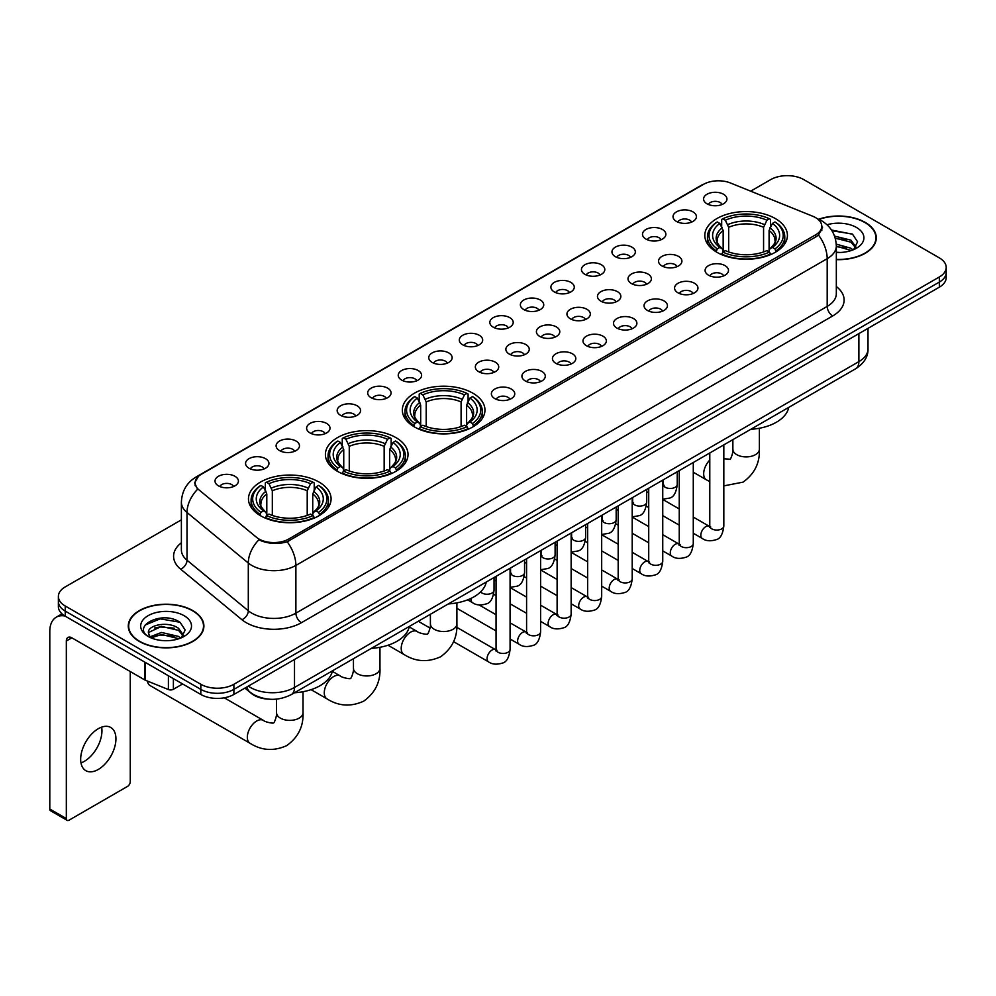 <?xml version="1.0" encoding="UTF-8"?>
<svg xmlns="http://www.w3.org/2000/svg" width="996" height="996" viewBox="0 0 996 996"><rect width="100%" height="100%" fill="white"/><g stroke="black" fill="none" stroke-linecap="round" stroke-linejoin="round"><path stroke-width="1.49" d="M472.863 393.183A41.309 23.854 0 0 0 427.844 388.017A41.309 23.854 0 0 0 402.334 410.053A41.309 23.854 0 0 0 414.436 426.911A41.309 23.854 0 0 0 459.455 432.09A41.309 23.854 0 0 0 484.965 410.053A41.309 23.854 0 0 0 472.863 393.183M395.922 437.605A41.309 23.854 0 0 0 350.903 432.438A41.309 23.854 0 0 0 325.393 454.475A41.309 23.854 0 0 0 337.495 471.332A41.309 23.854 0 0 0 382.514 476.511A41.309 23.854 0 0 0 408.024 454.475A41.309 23.854 0 0 0 395.922 437.605M318.981 482.027A41.309 23.854 0 0 0 273.962 476.86A41.309 23.854 0 0 0 248.465 498.896A41.309 23.854 0 0 0 260.554 515.754A41.309 23.854 0 0 0 305.573 520.92A41.309 23.854 0 0 0 331.083 498.896A41.309 23.854 0 0 0 318.981 482.027M775.324 218.56A41.309 23.854 0 0 0 730.305 213.381A41.309 23.854 0 0 0 704.807 235.417A41.309 23.854 0 0 0 716.908 252.287A41.309 23.854 0 0 0 761.928 257.454A41.309 23.854 0 0 0 787.425 235.417A41.309 23.854 0 0 0 775.324 218.56M676.458 221.423A11.691 6.748 180 0 1 674.13 219.506A11.691 6.748 180 0 1 678.002 211.115A11.691 6.748 180 0 1 692.992 211.874A11.691 6.748 180 0 1 695.308 219.506A11.691 6.748 180 0 1 676.458 221.423M691.56 222.12A7.009 4.046 0 0 0 689.68 220.141A7.009 4.046 0 0 0 682.77 219.12A7.009 4.046 0 0 0 677.878 222.12M645.918 239.052A11.691 6.748 180 0 1 643.603 237.135A11.691 6.748 180 0 1 647.475 228.744A11.691 6.748 180 0 1 662.452 229.503A11.691 6.748 180 0 1 664.78 237.135A11.691 6.748 180 0 1 645.918 239.052M661.033 239.75A7.009 4.046 0 0 0 659.153 237.77A7.009 4.046 0 0 0 652.243 236.749A7.009 4.046 0 0 0 647.35 239.75M615.391 256.682A11.691 6.748 180 0 1 613.063 254.764A11.691 6.748 180 0 1 616.935 246.373A11.691 6.748 180 0 1 631.925 247.133A11.691 6.748 180 0 1 634.24 254.764A11.691 6.748 180 0 1 615.391 256.682M630.493 257.379A7.009 4.046 0 0 0 628.613 255.399A7.009 4.046 0 0 0 621.703 254.378A7.009 4.046 0 0 0 616.81 257.379M584.851 274.311A11.691 6.748 180 0 1 582.536 272.394A11.691 6.748 180 0 1 586.407 264.002A11.691 6.748 180 0 1 601.385 264.762A11.691 6.748 180 0 1 603.713 272.394A11.691 6.748 180 0 1 584.851 274.311M599.966 275.008A7.009 4.046 0 0 0 598.086 273.029A7.009 4.046 0 0 0 591.176 272.008A7.009 4.046 0 0 0 586.283 275.008M554.324 291.928A11.691 6.748 180 0 1 551.996 290.023A11.691 6.748 180 0 1 555.868 281.631A11.691 6.748 180 0 1 570.857 282.391A11.691 6.748 180 0 1 573.173 290.023A11.691 6.748 180 0 1 554.324 291.928M569.426 292.637A7.009 4.046 0 0 0 567.546 290.658A7.009 4.046 0 0 0 560.636 289.637A7.009 4.046 0 0 0 555.743 292.637M523.784 309.557A11.691 6.748 180 0 1 521.468 307.652A11.691 6.748 180 0 1 525.34 299.261A11.691 6.748 180 0 1 540.318 300.02A11.691 6.748 180 0 1 542.646 307.652A11.691 6.748 180 0 1 523.784 309.557M538.898 310.266A7.009 4.046 0 0 0 537.018 308.287A7.009 4.046 0 0 0 530.109 307.266A7.009 4.046 0 0 0 525.216 310.266M493.257 327.186A11.691 6.748 180 0 1 490.928 325.281A11.691 6.748 180 0 1 494.8 316.89A11.691 6.748 180 0 1 509.79 317.649A11.691 6.748 180 0 1 512.106 325.281A11.691 6.748 180 0 1 493.257 327.186M508.358 327.896A7.009 4.046 0 0 0 506.478 325.916A7.009 4.046 0 0 0 499.569 324.895A7.009 4.046 0 0 0 494.676 327.896M462.717 344.815A11.691 6.748 180 0 1 460.401 342.91A11.691 6.748 180 0 1 464.273 334.519A11.691 6.748 180 0 1 479.25 335.266A11.691 6.748 180 0 1 481.578 342.91A11.691 6.748 180 0 1 462.717 344.815M477.831 345.512A7.009 4.046 0 0 0 475.951 343.545A7.009 4.046 0 0 0 469.041 342.524A7.009 4.046 0 0 0 464.148 345.512M432.189 362.444A11.691 6.748 180 0 1 429.861 360.54A11.691 6.748 180 0 1 433.733 352.148A11.691 6.748 180 0 1 448.723 352.895A11.691 6.748 180 0 1 451.039 360.54A11.691 6.748 180 0 1 432.189 362.444M447.291 363.142A7.009 4.046 0 0 0 445.411 361.175A7.009 4.046 0 0 0 438.501 360.141A7.009 4.046 0 0 0 433.609 363.142M401.649 380.074A11.691 6.748 180 0 1 399.334 378.169A11.691 6.748 180 0 1 403.206 369.777A11.691 6.748 180 0 1 418.183 370.524A11.691 6.748 180 0 1 420.511 378.169A11.691 6.748 180 0 1 401.649 380.074M416.764 380.771A7.009 4.046 0 0 0 414.884 378.804A7.009 4.046 0 0 0 407.974 377.77A7.009 4.046 0 0 0 403.081 380.771M371.122 397.703A11.691 6.748 180 0 1 368.794 395.798A11.691 6.748 180 0 1 372.666 387.407A11.691 6.748 180 0 1 387.656 388.154A11.691 6.748 180 0 1 389.971 395.798A11.691 6.748 180 0 1 371.122 397.703M386.224 398.4A7.009 4.046 0 0 0 384.344 396.433A7.009 4.046 0 0 0 377.434 395.4A7.009 4.046 0 0 0 372.541 398.4M340.582 415.332A11.691 6.748 180 0 1 338.267 413.427A11.691 6.748 180 0 1 342.138 405.036A11.691 6.748 180 0 1 357.116 405.783A11.691 6.748 180 0 1 359.444 413.427A11.691 6.748 180 0 1 340.582 415.332M355.697 416.029A7.009 4.046 0 0 0 353.817 414.062A7.009 4.046 0 0 0 346.907 413.029A7.009 4.046 0 0 0 342.014 416.029M310.055 432.961A11.691 6.748 180 0 1 307.727 431.056A11.691 6.748 180 0 1 311.599 422.665A11.691 6.748 180 0 1 326.588 423.412A11.691 6.748 180 0 1 328.904 431.056A11.691 6.748 180 0 1 310.055 432.961M325.157 433.658A7.009 4.046 0 0 0 323.277 431.691A7.009 4.046 0 0 0 316.367 430.658A7.009 4.046 0 0 0 311.474 433.658M279.515 450.59A11.691 6.748 180 0 1 277.199 448.673A11.691 6.748 180 0 1 281.071 440.294A11.691 6.748 180 0 1 296.049 441.041A11.691 6.748 180 0 1 298.377 448.673A11.691 6.748 180 0 1 279.515 450.59M294.629 451.288A7.009 4.046 0 0 0 292.749 449.321A7.009 4.046 0 0 0 285.84 448.287A7.009 4.046 0 0 0 280.947 451.288M248.988 468.22A11.691 6.748 180 0 1 246.659 466.302A11.691 6.748 180 0 1 250.531 457.923A11.691 6.748 180 0 1 265.521 458.67A11.691 6.748 180 0 1 267.837 466.302A11.691 6.748 180 0 1 248.988 468.22M264.089 468.917A7.009 4.046 0 0 0 262.209 466.95A7.009 4.046 0 0 0 255.3 465.916A7.009 4.046 0 0 0 250.407 468.917M218.448 485.849A11.691 6.748 180 0 1 216.132 483.932A11.691 6.748 180 0 1 220.004 475.54A11.691 6.748 180 0 1 234.981 476.3A11.691 6.748 180 0 1 237.309 483.932A11.691 6.748 180 0 1 218.448 485.849M233.562 486.546A7.009 4.046 0 0 0 231.682 484.566A7.009 4.046 0 0 0 224.772 483.546A7.009 4.046 0 0 0 219.879 486.546M706.986 203.794A11.691 6.748 180 0 1 704.67 201.877A11.691 6.748 180 0 1 708.542 193.498A11.691 6.748 180 0 1 723.519 194.245A11.691 6.748 180 0 1 725.847 201.877A11.691 6.748 180 0 1 706.986 203.794M722.1 204.491A7.009 4.046 0 0 0 720.22 202.524A7.009 4.046 0 0 0 713.31 201.491A7.009 4.046 0 0 0 708.417 204.491M661.954 265.932A11.691 6.748 180 0 1 659.638 264.027A11.691 6.748 180 0 1 663.51 255.636A11.691 6.748 180 0 1 678.488 256.395A11.691 6.748 180 0 1 680.816 264.027A11.691 6.748 180 0 1 661.954 265.932M677.068 266.642A7.009 4.046 0 0 0 675.188 264.662A7.009 4.046 0 0 0 668.279 263.641A7.009 4.046 0 0 0 663.386 266.642M631.427 283.561A11.691 6.748 180 0 1 629.111 281.656A11.691 6.748 180 0 1 632.983 273.265A11.691 6.748 180 0 1 647.96 274.024A11.691 6.748 180 0 1 650.276 281.656A11.691 6.748 180 0 1 631.427 283.561M646.541 284.258A7.009 4.046 0 0 0 644.649 282.291A7.009 4.046 0 0 0 637.739 281.27A7.009 4.046 0 0 0 632.846 284.258M600.887 301.19A11.691 6.748 180 0 1 598.571 299.286A11.691 6.748 180 0 1 602.443 290.894A11.691 6.748 180 0 1 617.42 291.641A11.691 6.748 180 0 1 619.749 299.286A11.691 6.748 180 0 1 600.887 301.19M616.001 301.888A7.009 4.046 0 0 0 614.121 299.921A7.009 4.046 0 0 0 607.211 298.9A7.009 4.046 0 0 0 602.319 301.888M570.359 318.82A11.691 6.748 180 0 1 568.044 316.915A11.691 6.748 180 0 1 571.916 308.523A11.691 6.748 180 0 1 586.893 309.27A11.691 6.748 180 0 1 589.209 316.915A11.691 6.748 180 0 1 570.359 318.82M585.474 319.517A7.009 4.046 0 0 0 583.581 317.55A7.009 4.046 0 0 0 576.672 316.516A7.009 4.046 0 0 0 571.779 319.517M539.82 336.449A11.691 6.748 180 0 1 537.504 334.544A11.691 6.748 180 0 1 541.376 326.153A11.691 6.748 180 0 1 556.353 326.9A11.691 6.748 180 0 1 558.681 334.544A11.691 6.748 180 0 1 539.82 336.449M554.934 337.146A7.009 4.046 0 0 0 553.054 335.179A7.009 4.046 0 0 0 546.144 334.146A7.009 4.046 0 0 0 541.251 337.146M509.292 354.078A11.691 6.748 180 0 1 506.976 352.173A11.691 6.748 180 0 1 510.848 343.782A11.691 6.748 180 0 1 525.826 344.529A11.691 6.748 180 0 1 528.141 352.173A11.691 6.748 180 0 1 509.292 354.078M524.406 354.775A7.009 4.046 0 0 0 522.514 352.808A7.009 4.046 0 0 0 515.604 351.775A7.009 4.046 0 0 0 510.711 354.775M478.752 371.707A11.691 6.748 180 0 1 476.437 369.802A11.691 6.748 180 0 1 480.309 361.411A11.691 6.748 180 0 1 495.286 362.158A11.691 6.748 180 0 1 497.614 369.802A11.691 6.748 180 0 1 478.752 371.707M493.867 372.404A7.009 4.046 0 0 0 491.987 370.437A7.009 4.046 0 0 0 485.077 369.404A7.009 4.046 0 0 0 480.184 372.404M708.53 275.195A11.691 6.748 180 0 1 706.214 273.29A11.691 6.748 180 0 1 710.086 264.899A11.691 6.748 180 0 1 725.063 265.646A11.691 6.748 180 0 1 727.391 273.29A11.691 6.748 180 0 1 708.53 275.195M723.644 275.892A7.009 4.046 0 0 0 721.764 273.925A7.009 4.046 0 0 0 714.842 272.892A7.009 4.046 0 0 0 709.949 275.892M678.002 292.824A11.691 6.748 180 0 1 675.674 290.919A11.691 6.748 180 0 1 679.546 282.528A11.691 6.748 180 0 1 694.536 283.275A11.691 6.748 180 0 1 696.851 290.919A11.691 6.748 180 0 1 678.002 292.824M693.104 293.521A7.009 4.046 0 0 0 691.224 291.554A7.009 4.046 0 0 0 684.314 290.521A7.009 4.046 0 0 0 679.421 293.521M647.462 310.453A11.691 6.748 180 0 1 645.147 308.548A11.691 6.748 180 0 1 649.019 300.157A11.691 6.748 180 0 1 663.996 300.904A11.691 6.748 180 0 1 666.324 308.548A11.691 6.748 180 0 1 647.462 310.453M662.577 311.15A7.009 4.046 0 0 0 660.697 309.183A7.009 4.046 0 0 0 653.774 308.15A7.009 4.046 0 0 0 648.894 311.15M616.935 328.082A11.691 6.748 180 0 1 614.607 326.178A11.691 6.748 180 0 1 618.479 317.786A11.691 6.748 180 0 1 633.468 318.533A11.691 6.748 180 0 1 635.784 326.178A11.691 6.748 180 0 1 616.935 328.082M632.037 328.78A7.009 4.046 0 0 0 630.157 326.812A7.009 4.046 0 0 0 623.247 325.779A7.009 4.046 0 0 0 618.354 328.78M586.395 345.712A11.691 6.748 180 0 1 584.079 343.794A11.691 6.748 180 0 1 587.951 335.415A11.691 6.748 180 0 1 602.929 336.162A11.691 6.748 180 0 1 605.257 343.794A11.691 6.748 180 0 1 586.395 345.712M601.509 346.409A7.009 4.046 0 0 0 599.629 344.442A7.009 4.046 0 0 0 592.707 343.408A7.009 4.046 0 0 0 587.827 346.409M555.868 363.341A11.691 6.748 180 0 1 553.539 361.424A11.691 6.748 180 0 1 557.411 353.045A11.691 6.748 180 0 1 572.401 353.792A11.691 6.748 180 0 1 574.717 361.424A11.691 6.748 180 0 1 555.868 363.341M570.969 364.038A7.009 4.046 0 0 0 569.09 362.071A7.009 4.046 0 0 0 562.18 361.038A7.009 4.046 0 0 0 557.287 364.038M525.328 380.97A11.691 6.748 180 0 1 523.012 379.053A11.691 6.748 180 0 1 526.884 370.661A11.691 6.748 180 0 1 541.861 371.421A11.691 6.748 180 0 1 544.19 379.053A11.691 6.748 180 0 1 525.328 380.97M540.442 381.667A7.009 4.046 0 0 0 538.562 379.688A7.009 4.046 0 0 0 531.652 378.667A7.009 4.046 0 0 0 526.76 381.667M494.8 398.599A11.691 6.748 180 0 1 492.472 396.682A11.691 6.748 180 0 1 496.344 388.291A11.691 6.748 180 0 1 511.334 389.05A11.691 6.748 180 0 1 513.65 396.682A11.691 6.748 180 0 1 494.8 398.599M509.902 399.296A7.009 4.046 0 0 0 508.022 397.317A7.009 4.046 0 0 0 501.113 396.296A7.009 4.046 0 0 0 496.22 399.296M812.811 216.269A21.041 12.151 180 0 1 815.624 217.638A21.041 12.151 180 0 1 821.787 226.229A21.041 12.151 180 0 1 815.624 234.819L288.728 539.023A21.041 12.151 180 0 1 256.607 537.392L198.951 489.858A21.041 12.151 180 0 1 195.141 482.886A21.041 12.151 180 0 1 201.304 474.295L703.525 184.347A21.041 12.151 180 0 1 730.466 182.99L812.811 216.269M268.908 699.167A23.381 13.496 180 0 1 251.39 693.453L244.904 688.099M836.329 259.632A37.798 21.825 0 0 0 876.293 237.845A37.798 21.825 0 0 0 865.225 222.407A37.798 21.825 0 0 0 818.65 219.257M192.826 610.61A37.798 21.825 0 0 0 151.629 605.879A37.798 21.825 0 0 0 128.285 626.048A37.798 21.825 0 0 0 139.365 641.474A37.798 21.825 0 0 0 180.562 646.205A37.798 21.825 0 0 0 203.894 626.048A37.798 21.825 0 0 0 192.826 610.61M822.609 227.113L818.488 235.031L816.446 236.525L287.184 541.774C278.382 544.302 269.729 543.99 261.226 540.84L258.96 539.732A27.278 18.252 129.5 0 0 248.303 563.026L187.011 512.492A31.175 18.003 180 0 1 181.384 502.171L181.384 549.904A31.175 18.003 0 0 0 187.011 560.225L248.303 610.76A31.175 18.003 0 0 0 251.801 613.163A31.175 18.003 0 0 0 295.887 613.163L827.19 306.407A31.175 18.003 0 0 0 836.329 293.683L836.329 245.95A31.175 18.003 180 0 1 827.19 258.686A27.278 15.749 -120 0 0 818.488 235.031M181.384 519.85L65.238 586.905A23.381 13.496 0 0 0 58.378 596.455L58.378 606.639A23.381 13.496 0 0 0 65.238 616.188L200.819 694.461L200.819 689.369A23.381 13.496 0 0 0 233.886 689.369L939.353 282.067A23.381 13.496 0 0 0 946.2 272.518A23.381 13.496 0 0 1 939.353 282.067L233.886 689.369A23.381 13.496 0 0 1 200.819 689.369L65.238 611.096L200.819 689.369L200.819 684.277A23.381 13.496 0 0 0 233.886 684.277L939.353 276.975A23.381 13.496 0 0 0 946.2 267.438A23.381 13.496 0 0 0 939.353 257.889L803.772 179.604A23.381 13.496 0 0 0 770.705 179.604L750.698 191.157M58.378 601.547A23.381 13.496 0 0 0 65.238 611.096A23.381 13.496 0 0 1 58.378 601.547M836.329 286.549A38.969 22.497 180 0 1 832.706 315.956L301.402 622.699A38.969 22.497 180 0 1 246.286 622.699A38.969 22.497 180 0 1 241.916 619.699L180.637 569.164A7.794 5.217 -50.5 0 0 187.011 560.225L187.011 512.492A27.278 18.252 129.5 0 1 197.594 489.273L194.606 482.886L198.453 476.325M58.378 596.455A23.381 13.496 0 0 0 65.238 606.004L200.819 684.277M200.819 694.461A23.381 13.496 0 0 0 233.886 694.461L939.353 287.159A23.381 13.496 0 0 0 946.2 277.61L946.2 267.438M836.329 259.408A37.412 21.601 0 0 0 875.907 237.845A37.412 21.601 0 0 0 864.951 222.569A37.412 21.601 0 0 0 818.973 219.406M836.329 252.225L840.138 252.474M836.267 244.145L850.945 248.228L852.999 249.884M836.329 246.174L851.319 250.506M834.586 236.114L850.945 240.148L856.012 247.133M835.233 238.106L850.945 242.165L855.614 247.668M836.329 252.461A25.41 14.666 0 0 0 856.46 248.216A25.41 14.666 0 0 0 856.46 227.462A25.41 14.666 0 0 0 827.004 224.76M853.609 249.635L857.593 241.816L852.551 234.234L831.473 230.001M831.946 230.723L852.215 233.998M835.358 238.554L846.588 239.936M836.329 246.635L846.588 248.029M139.639 641.324A37.412 21.601 0 0 0 180.413 646.006A37.412 21.601 0 0 0 203.508 626.048A37.412 21.601 0 0 0 192.552 610.772A37.412 21.601 0 0 0 151.778 606.091A37.412 21.601 0 0 0 128.683 626.048A37.412 21.601 0 0 0 139.639 641.324M161.862 640.515L167.739 640.689M150.184 636.78L161.539 632.46L178.545 636.432L180.612 638.087M151.23 637.876L161.539 634.477L178.919 638.71M150.371 637.565L148.541 633.307A17.617 10.172 0 0 0 151.392 638.013M183.613 635.348L178.545 628.351C167.975 620.471 146.225 625.339 148.541 633.307L148.479 632.522M148.591 633.556L149.076 632.236L161.539 626.397L178.545 630.368L183.214 635.871M181.21 637.838L185.194 630.02L180.151 622.438C162.323 609.614 130.65 626.509 148.939 636.855L149.848 637.415M184.061 615.677A25.41 14.666 0 0 0 148.13 615.677A25.41 14.666 0 0 0 148.13 636.419A25.41 14.666 0 0 0 184.061 636.419A25.41 14.666 0 0 0 184.061 615.677M145.229 624.978L160.144 618.865L179.815 622.201M154.542 627.953L160.144 626.945L174.188 628.152M154.542 636.046L160.144 635.025L174.188 636.232M716.161 251.851L717.269 248.888A37.101 21.426 0 0 1 717.269 221.946L719.822 223.428A33.515 19.347 0 0 0 719.822 247.419L722.349 248.851L723.158 251.864M723.158 250.631L723.158 230.487L719.822 223.428M721.677 226.615L721.677 219.394L722.785 218.771A37.101 21.426 0 0 1 769.447 218.771L766.908 220.241A33.515 19.347 0 0 0 725.337 220.241L728.674 227.3L728.674 251.938M763.571 251.938L763.571 227.3L766.908 220.241M750.772 429.313A42.865 24.751 0 0 0 788.732 407.389M721.677 253.992A38.657 22.323 0 0 0 770.555 253.992L769.447 252.075A37.101 21.426 0 0 1 722.785 252.075L721.677 254.652M770.555 254.652L770.555 253.992M717.269 221.946L716.161 222.581A38.657 22.323 0 0 0 707.459 236.699A38.657 22.323 0 0 0 716.161 250.805M769.447 218.771L770.555 219.394L770.555 226.615M722.785 252.075L725.337 250.606A33.515 19.347 0 0 0 766.908 250.606L769.447 252.075M719.822 247.419L717.269 248.888M725.337 220.241L722.785 218.771M722.349 227.76A29.98 17.306 0 0 0 722.349 248.851L722.486 248.95C718.228 244.829 716.485 242.028 717.282 240.559A28.834 16.646 0 0 1 723.158 230.487M776.071 250.805A38.657 22.323 0 0 0 784.773 236.699A38.657 22.323 0 0 0 776.071 222.581L774.963 221.946A37.101 21.426 0 0 1 774.963 248.888L776.071 251.851M774.963 248.888L772.41 247.419A33.515 19.347 0 0 0 772.41 223.428L774.963 221.946M772.41 223.428L769.086 230.487L769.086 250.631L769.896 248.851L772.41 247.419M769.086 230.487A28.834 16.646 0 0 1 774.963 240.559C775.747 242.04 774.004 244.829 769.759 248.95L769.896 248.851A29.98 17.306 0 0 0 769.896 227.76M769.086 251.864L769.086 250.631M413.701 426.475L414.809 423.524A37.101 21.426 0 0 1 414.809 396.582L417.361 398.051A33.515 19.347 0 0 0 417.361 422.043L419.876 423.487L420.685 426.487M420.685 425.255L420.685 405.111L417.361 398.051M419.204 401.239L419.204 394.03L420.312 393.395A37.101 21.426 0 0 1 466.987 393.395L464.435 394.864A33.515 19.347 0 0 0 422.864 394.864L426.201 401.936L426.201 426.574M461.098 426.574L461.098 401.936L464.435 394.864M448.3 603.937A42.865 24.751 0 0 0 486.26 582.025M419.204 428.616A38.657 22.323 0 0 0 468.095 428.616L466.987 426.699A37.101 21.426 0 0 1 420.312 426.699L419.204 429.276M468.095 429.276L468.095 428.616M414.809 396.582L413.701 397.205A38.657 22.323 0 0 0 404.986 411.323A38.657 22.323 0 0 0 413.701 425.429M466.987 393.395L468.095 394.03L468.095 401.239M420.312 426.699L422.864 425.23A33.515 19.347 0 0 0 464.435 425.23L466.987 426.699M417.361 422.043L414.809 423.524M422.864 394.864L420.312 393.395M419.876 402.396A29.98 17.306 0 0 0 419.876 423.487L420.013 423.574C415.755 419.453 414.025 416.664 414.809 415.183A28.834 16.646 0 0 1 420.685 405.111M473.598 425.429A38.657 22.323 0 0 0 482.313 411.323A38.657 22.323 0 0 0 473.598 397.205L472.49 396.582A37.101 21.426 0 0 1 472.49 423.524L473.598 426.475M472.49 423.524L469.938 422.043A33.515 19.347 0 0 0 469.938 398.051L472.49 396.582M469.938 398.051L466.614 405.111L466.614 425.255L467.423 423.487L469.938 422.043M466.614 405.111A28.834 16.646 0 0 1 472.49 415.183C473.274 416.664 471.544 419.465 467.286 423.574L467.423 423.487A29.98 17.306 0 0 0 467.423 402.396M466.614 426.487L466.614 425.255M336.76 470.896L337.868 467.946A37.101 21.426 0 0 1 337.868 441.004L340.42 442.473A33.515 19.347 0 0 0 340.42 466.464L342.935 467.896L343.745 470.909M343.745 469.676L343.745 449.532L340.42 442.473M342.263 445.66L342.263 438.452L343.371 437.817A37.101 21.426 0 0 1 390.046 437.817L387.494 439.286A33.515 19.347 0 0 0 345.923 439.286L349.26 446.345L349.26 470.996M384.157 470.996L384.157 446.345L387.494 439.286M371.359 648.359A42.865 24.751 0 0 0 409.331 626.447M342.263 473.038A38.657 22.323 0 0 0 391.154 473.038L390.046 471.12A37.101 21.426 0 0 1 343.371 471.12L342.263 473.698M391.154 473.698L391.154 473.038M337.868 441.004L336.76 441.626A38.657 22.323 0 0 0 328.045 455.745A38.657 22.323 0 0 0 336.76 469.851M390.046 437.817L391.154 438.452L391.154 445.66M343.371 471.12L345.923 469.651A33.515 19.347 0 0 0 387.494 469.651L390.046 471.12M340.42 466.464L337.868 467.946M345.923 439.286L343.371 437.817M342.935 446.818A29.98 17.306 0 0 0 342.935 467.896L343.072 467.995C338.814 463.875 337.084 461.086 337.868 459.604A28.834 16.646 0 0 1 343.745 449.532M396.657 469.851A38.657 22.323 0 0 0 405.372 455.745A38.657 22.323 0 0 0 396.657 441.626L395.549 441.004A37.101 21.426 0 0 1 395.549 467.946L396.657 470.896M395.549 467.946L393.009 466.464A33.515 19.347 0 0 0 393.009 442.473L395.549 441.004M393.009 442.473L389.673 449.532L389.673 469.676L390.482 467.896L393.009 466.464M389.673 449.532A28.834 16.646 0 0 1 395.549 459.604C396.333 461.086 394.603 463.887 390.345 467.995L390.482 467.896A29.98 17.306 0 0 0 390.482 446.818M389.673 470.909L389.673 469.676M147.458 681.077A13.247 7.644 120 0 0 150.097 685.572L250.071 743.29A13.247 7.644 -60 0 1 248.041 732.683A13.247 7.644 -60 0 1 256.707 721.004A13.247 7.644 -60 0 1 263.33 720.345C264.836 722.15 274.884 723.968 273.464 722.66C273.888 724.54 277.324 714.941 276.514 712.725A13.247 7.644 180 0 0 280.399 718.141A13.247 7.644 180 0 0 299.136 718.141A13.247 7.644 180 0 0 303.021 712.725C303.581 726.445 298.153 737.401 286.711 745.606C273.888 751.407 261.674 750.635 250.071 743.29M259.819 515.318L260.927 512.367A37.101 21.426 0 0 1 260.927 485.425L263.479 486.895A33.515 19.347 0 0 0 263.479 510.886L265.994 512.317L266.804 515.33M266.804 514.098L266.804 493.954L263.479 486.895M265.322 490.082L265.322 482.873L266.43 482.238A37.101 21.426 0 0 1 313.105 482.238L310.553 483.707A33.515 19.347 0 0 0 268.982 483.707L272.319 490.767L272.319 515.418M307.216 515.418L307.216 490.767L310.553 483.707M294.418 692.78A42.865 24.751 0 0 0 332.39 670.868M265.322 517.459A38.657 22.323 0 0 0 314.213 517.459L313.105 515.542A37.101 21.426 0 0 1 266.43 515.542L265.322 518.119M314.213 518.119L314.213 517.459M260.927 485.425L259.819 486.048A38.657 22.323 0 0 0 251.104 500.166A38.657 22.323 0 0 0 259.819 514.272M313.105 482.238L314.213 482.873L314.213 490.082M266.43 515.542L268.982 514.073A33.515 19.347 0 0 0 310.553 514.073L313.105 515.542M263.479 510.886L260.927 512.367M268.982 483.707L266.43 482.238M265.994 491.227A29.98 17.306 0 0 0 265.994 512.317L266.131 512.417C261.873 508.296 260.143 505.495 260.927 504.026A28.834 16.646 0 0 1 266.804 493.954M319.728 514.272A38.657 22.323 0 0 0 328.431 500.166A38.657 22.323 0 0 0 319.728 486.048L318.62 485.425A37.101 21.426 0 0 1 318.62 512.367L319.728 515.318M318.62 512.367L316.068 510.886A33.515 19.347 0 0 0 316.068 486.895L318.62 485.425M316.068 486.895L312.732 493.954L312.732 514.098L313.541 512.317L316.068 510.886M312.732 493.954A28.834 16.646 0 0 1 318.608 504.026C319.392 505.507 317.662 508.309 313.404 512.417L313.541 512.317A29.98 17.306 0 0 0 313.541 491.227M312.732 515.33L312.732 514.098M101.629 727.142A24.937 14.405 -60 0 1 84.311 761.355A24.937 14.405 -60 0 1 80.987 762.911M98.305 769.435A24.937 14.405 120 0 0 114.59 747.448A24.937 14.405 120 0 0 110.768 727.466A24.937 14.405 120 0 0 98.305 728.698A24.937 14.405 120 0 0 82.008 750.685A24.937 14.405 120 0 0 85.83 770.667A24.937 14.405 120 0 0 98.305 769.435M173.391 678.625L173.391 689.294L182.629 683.953M64.964 616.026A31.175 18.003 -120 0 0 56.262 617.184A31.175 18.003 -120 0 0 49.8 631.452L49.8 809.013L66.334 818.563L66.334 641.001A7.794 4.494 60 0 1 67.952 637.44A7.794 4.494 60 0 1 71.849 637.826L144.906 680.007L144.906 662.178M66.334 818.563A3.897 2.253 120 0 0 67.143 820.343L50.609 810.794A3.897 2.253 -60 0 1 49.8 809.013M67.143 820.343A3.897 2.253 120 0 0 69.085 820.156L127.513 786.417A3.897 2.253 120 0 0 130.264 781.648L130.264 671.553M173.391 689.294A3.897 2.253 180 0 1 168.399 689.543L145.428 680.256A3.897 2.253 180 0 1 144.906 680.007M288.728 539.023L288.728 541.164M815.624 234.819L815.624 236.998M301.402 622.699A7.794 4.494 60 0 1 295.887 613.163L295.887 565.429A31.175 18.003 180 0 1 251.801 565.429A31.175 18.003 180 0 1 248.303 563.026L248.303 610.76A7.794 5.217 -50.5 0 1 241.916 619.699M836.329 245.95C835.793 234.745 830.863 226.341 821.538 220.739L817.604 218.821A27.278 12.774 112 0 0 817.243 218.684M287.184 541.774A27.278 15.749 60 0 1 295.887 565.429L827.19 258.686L827.19 306.407A7.794 4.494 60 0 0 832.706 315.956M198.988 475.889A27.278 15.749 -120 0 0 196.162 476.947C186.837 482.55 181.907 490.953 181.384 502.171M196.162 476.947L701.221 185.356A27.278 15.749 60 0 1 703.288 184.472M180.637 569.164A38.969 22.497 180 0 1 181.384 542.758M233.886 684.277L233.886 694.461M939.353 276.975L939.353 287.159M65.238 606.004L65.238 616.188M248.328 686.12A31.175 18.003 0 0 0 250.419 687.464A31.175 18.003 0 0 0 294.505 687.464L858.888 361.623A31.175 18.003 0 0 0 868.014 348.899C868.238 356.63 864.13 363.254 855.651 368.757L291.28 694.598A15.587 9.001 60 0 0 294.505 687.464L294.505 659.452M858.888 333.623L858.888 361.623A15.587 9.001 60 0 1 855.651 368.757M247.058 686.854A15.587 10.421 129.5 0 0 249.772 691.921L245.041 688.012M759.375 428.243L759.375 449.258A13.247 7.644 180 0 1 755.491 454.662A13.247 7.644 180 0 1 736.754 454.662A13.247 7.644 180 0 1 732.869 449.258C733.678 451.462 730.23 461.073 729.807 459.193L723.818 458.807M709.787 481.616L706.425 479.823A13.247 7.644 -60 0 1 709.787 460.09M763.571 227.3A28.834 16.646 0 0 0 728.674 227.3M764.38 224.586A29.98 17.306 0 0 0 727.852 224.586M456.903 602.879L456.903 623.882A13.247 7.644 180 0 1 453.018 629.298A13.247 7.644 180 0 1 434.281 629.298A13.247 7.644 180 0 1 430.397 623.882C431.206 626.098 427.757 635.697 427.334 633.817C428.753 635.124 418.718 633.307 417.212 631.501L409.232 626.895M456.903 623.882C457.463 637.602 452.035 648.558 440.593 656.762C427.77 662.577 415.556 661.805 403.953 654.447A13.247 7.644 -60 0 1 401.923 643.839A13.247 7.644 -60 0 1 410.576 632.161A13.247 7.644 -60 0 1 417.212 631.501M461.098 401.936A28.834 16.646 0 0 0 426.201 401.936M461.907 399.209A29.98 17.306 0 0 0 425.392 399.209M379.962 647.3L379.962 668.304A13.247 7.644 180 0 1 376.077 673.719A13.247 7.644 180 0 1 357.34 673.719A13.247 7.644 180 0 1 353.456 668.304C354.265 670.52 350.829 680.119 350.393 678.239C351.825 679.546 341.777 677.728 340.271 675.923L332.291 671.316M379.962 668.304C380.522 682.023 375.094 692.979 363.652 701.184C350.829 706.998 338.615 706.226 327.012 698.868A13.247 7.644 -60 0 1 324.982 688.261A13.247 7.644 -60 0 1 333.635 676.583A13.247 7.644 -60 0 1 340.271 675.923M384.157 446.345A28.834 16.646 0 0 0 349.26 446.345M384.979 443.631A29.98 17.306 0 0 0 348.451 443.631M307.216 490.767A28.834 16.646 0 0 0 272.319 490.767M308.038 488.052A29.98 17.306 0 0 0 271.51 488.052M723.818 444.876L723.818 526A7.009 4.046 180 0 1 721.44 529.038A7.009 4.046 180 0 1 711.841 528.876A7.009 4.046 180 0 1 709.787 526L709.563 527.519L710.185 526.996M723.818 526C722.847 534.155 720.332 538.699 716.249 539.658C710.447 541.451 705.791 541.04 702.267 538.45A7.009 4.046 -60 0 1 701.196 532.823A7.009 4.046 -60 0 1 705.778 526.647A7.009 4.046 -60 0 1 706.089 526.473A7.009 4.046 -60 0 1 709.277 526.299L710.708 526.859M693.278 462.505L693.278 543.629A7.009 4.046 180 0 1 690.9 546.667A7.009 4.046 180 0 1 681.301 546.493A7.009 4.046 180 0 1 679.247 543.629L679.023 545.148L679.646 544.625M693.278 543.629C692.32 551.784 689.792 556.328 685.709 557.287C679.919 559.08 675.263 558.669 671.74 556.079A7.009 4.046 -60 0 1 670.657 550.452A7.009 4.046 -60 0 1 675.238 544.277A7.009 4.046 -60 0 1 675.549 544.102A7.009 4.046 -60 0 1 678.749 543.928L680.168 544.488M662.751 480.134L662.751 561.258A7.009 4.046 180 0 1 660.373 564.296A7.009 4.046 180 0 1 650.774 564.122A7.009 4.046 180 0 1 648.72 561.258L648.496 562.777L649.118 562.254M662.751 561.258C661.78 569.413 659.265 573.957 655.181 574.916C649.38 576.709 644.723 576.298 641.2 573.696A7.009 4.046 -60 0 1 640.129 568.081A7.009 4.046 -60 0 1 644.711 561.893A7.009 4.046 -60 0 1 645.022 561.732A7.009 4.046 -60 0 1 648.222 561.557L649.641 562.118M632.211 497.763L632.211 578.888A7.009 4.046 180 0 1 629.833 581.925A7.009 4.046 180 0 1 620.234 581.751A7.009 4.046 180 0 1 618.18 578.888L617.956 580.407L618.591 579.884M632.211 578.888C631.252 587.042 628.725 591.587 624.641 592.545C618.852 594.338 614.196 593.927 610.673 591.325A7.009 4.046 -60 0 1 609.589 585.71A7.009 4.046 -60 0 1 614.171 579.523A7.009 4.046 -60 0 1 614.482 579.361A7.009 4.046 -60 0 1 617.682 579.174L619.101 579.747M601.684 515.393L601.684 596.517A7.009 4.046 180 0 1 599.306 599.555A7.009 4.046 180 0 1 589.707 599.38A7.009 4.046 180 0 1 587.652 596.517L587.428 598.036L588.051 597.513M601.684 596.517C600.713 604.672 598.198 609.216 594.114 610.175C588.312 611.967 583.656 611.556 580.133 608.954A7.009 4.046 -60 0 1 579.062 603.339A7.009 4.046 -60 0 1 583.644 597.152A7.009 4.046 -60 0 1 583.955 596.99A7.009 4.046 -60 0 1 587.154 596.803L588.574 597.376M571.144 533.022L571.144 614.146A7.009 4.046 180 0 1 568.766 617.184A7.009 4.046 180 0 1 559.167 617.01A7.009 4.046 180 0 1 557.113 614.146L556.889 615.665L557.523 615.142M571.144 614.146C570.185 622.288 567.658 626.845 563.574 627.804C557.785 629.596 553.129 629.186 549.605 626.584A7.009 4.046 -60 0 1 548.522 620.969A7.009 4.046 -60 0 1 553.104 614.781A7.009 4.046 -60 0 1 553.415 614.619A7.009 4.046 -60 0 1 556.615 614.432L558.034 615.005M540.616 550.651L540.616 631.775A7.009 4.046 180 0 1 538.238 634.813A7.009 4.046 180 0 1 528.639 634.639A7.009 4.046 180 0 1 526.585 631.775L526.361 633.294L526.984 632.771M540.616 631.775C539.645 639.918 537.13 644.474 533.047 645.42C527.245 647.213 522.589 646.815 519.065 644.213A7.009 4.046 -60 0 1 517.995 638.598A7.009 4.046 -60 0 1 522.576 632.41A7.009 4.046 -60 0 1 522.888 632.248A7.009 4.046 -60 0 1 526.087 632.062L527.507 632.622M510.077 568.28L510.077 649.404A7.009 4.046 180 0 1 507.699 652.442A7.009 4.046 180 0 1 498.1 652.268A7.009 4.046 180 0 1 496.045 649.404L495.821 650.923L496.456 650.4M510.077 649.404C509.118 657.547 506.591 662.103 502.507 663.05C496.718 664.842 492.061 664.444 488.538 661.842A7.009 4.046 -60 0 1 487.455 656.227A7.009 4.046 -60 0 1 492.036 650.039A7.009 4.046 -60 0 1 492.348 649.878A7.009 4.046 -60 0 1 495.547 649.691L496.967 650.251M677.243 471.768L677.243 484.417A7.009 4.046 180 0 1 674.865 487.455A7.009 4.046 180 0 1 665.266 487.281A7.009 4.046 180 0 1 663.212 484.417L663.212 479.86M646.703 489.397L646.703 502.046A7.009 4.046 180 0 1 644.337 505.084A7.009 4.046 180 0 1 634.738 504.91A7.009 4.046 180 0 1 632.672 502.046L632.672 497.49M616.175 507.026L616.175 519.675A7.009 4.046 180 0 1 613.797 522.713A7.009 4.046 180 0 1 604.199 522.539A7.009 4.046 180 0 1 602.144 519.675L602.144 515.119M585.636 524.643L585.636 537.305A7.009 4.046 180 0 1 583.27 540.342A7.009 4.046 180 0 1 573.671 540.168A7.009 4.046 180 0 1 571.604 537.305L571.604 532.748M555.108 542.272L555.108 554.934A7.009 4.046 180 0 1 552.73 557.972A7.009 4.046 180 0 1 543.131 557.797A7.009 4.046 180 0 1 541.077 554.934L541.077 550.377M524.568 559.901L524.568 572.563A7.009 4.046 180 0 1 522.203 575.601A7.009 4.046 180 0 1 512.604 575.427A7.009 4.046 180 0 1 510.55 572.563L510.55 568.006M494.041 577.531L494.041 590.192A7.009 4.046 180 0 1 491.663 593.23A7.009 4.046 180 0 1 482.064 593.056A7.009 4.046 180 0 1 480.632 591.848M467.659 599.841L472.49 602.63A7.009 4.046 -60 0 1 471.12 598.335M66.334 641.001L71.849 637.826M145.428 662.477L145.428 680.256M168.399 689.543L168.399 675.749M195.141 482.886L195.141 485.6M821.787 226.229L821.787 230.699M701.221 185.356L706.226 183.027M291.28 694.598C278.731 700.898 266.193 700.898 253.644 694.598L249.772 691.921M868.014 348.899L868.014 328.344M875.907 240.97L875.907 237.845M203.508 629.173L203.508 626.048M128.683 629.173L128.683 626.048M759.375 449.258C759.936 462.966 754.495 473.934 743.053 482.139L723.818 485.874M706.425 479.823L693.278 472.229M707.459 243.821L707.459 236.699M784.773 243.821L784.773 236.699M732.869 439.647L732.869 449.258M403.953 654.447L388.004 645.234M404.986 418.457L404.986 411.323M482.313 418.457L482.313 411.323M430.397 614.271L430.397 623.882M327.012 698.868L311.063 689.655M328.045 462.879L328.045 455.745M405.372 462.879L405.372 455.745M353.456 658.692L353.456 668.304M303.021 691.71L303.021 712.725M251.104 507.3L251.104 500.166M328.431 507.3L328.431 500.166M263.33 720.345L224.287 697.81M276.514 699.13L276.514 712.725M702.267 538.45L693.278 533.258M679.247 525.153L662.751 515.629M648.72 507.524L646.292 506.13M709.787 452.981L709.787 526M709.277 526.299L693.278 517.061M679.247 508.956L662.751 499.432M671.74 556.079L662.751 550.888M648.72 542.783L632.211 533.258M618.18 525.153L615.752 523.759M679.247 470.61L679.247 543.629M678.749 543.928L662.751 534.69M648.72 526.585L632.211 517.061M641.2 573.696L632.211 568.517M618.18 560.412L601.684 550.888M587.652 542.783L585.225 541.388M648.72 488.227L648.72 561.258M648.222 561.557L632.211 552.307M618.18 544.214L601.684 534.69M610.673 591.325L601.684 586.146M587.652 578.041L571.144 568.517M557.113 560.412L554.685 559.017M618.18 505.856L618.18 578.888M617.682 579.174L601.684 569.936M587.652 561.844L571.144 552.307M580.133 608.954L571.144 603.775M557.113 595.67L540.616 586.146M526.585 578.041L524.157 576.634M587.652 523.485L587.652 596.517M587.154 596.803L571.144 587.565M557.113 579.473L540.616 569.936M549.605 626.584L540.616 621.392M526.585 613.299L510.077 603.775M496.045 595.67L493.618 594.263M557.113 541.114L557.113 614.146M556.615 614.432L540.616 605.195M526.585 597.102L510.077 587.565M519.065 644.213L510.077 639.021M496.045 630.929L456.903 608.319M526.585 558.744L526.585 631.775M526.087 632.062L510.077 622.824M496.045 614.731L479.113 604.958M488.538 661.842L453.578 641.661M430.073 628.09L418.27 621.28M496.045 576.373L496.045 649.404M495.547 649.691L456.791 627.318M664.133 485.264L662.713 484.703M662.751 499.233L669.673 498.062C673.757 497.116 676.284 492.559 677.243 484.417M648.72 492.821L646.703 491.663M663.61 485.413L662.987 485.936L663.212 484.417M633.605 502.893L632.174 502.333M632.211 516.862L639.133 515.691C643.229 514.745 645.744 510.189 646.703 502.046M618.18 510.45L616.175 509.292M633.083 503.042L632.448 503.565L632.672 502.046M603.066 520.522L601.646 519.962M601.684 534.491L608.606 533.321C612.689 532.374 615.217 527.818 616.175 519.675M587.652 528.079L585.636 526.921M602.543 520.671L601.92 521.194L602.144 519.675M572.538 538.151L571.106 537.591M571.144 552.12L578.078 550.95C582.162 550.004 584.677 545.447 585.636 537.305M557.113 545.708L555.108 544.551M572.015 538.301L571.38 538.811L571.604 537.305M541.998 555.78L540.579 555.22M540.616 569.737L547.539 568.579C551.622 567.62 554.15 563.076 555.108 554.934M526.585 563.338L524.568 562.18M541.475 555.93L540.853 556.44L541.077 554.934M511.471 573.41L510.039 572.849M510.077 587.366L517.011 586.208C521.095 585.25 523.61 580.705 524.568 572.563M496.045 580.967L494.041 579.809M510.948 573.559L510.313 574.07L510.55 572.563M472.49 602.63C475.951 605.219 480.607 605.618 486.471 603.837C490.555 602.879 493.082 598.335 494.041 590.192M56.262 617.184L62.013 613.86"/></g></svg>
